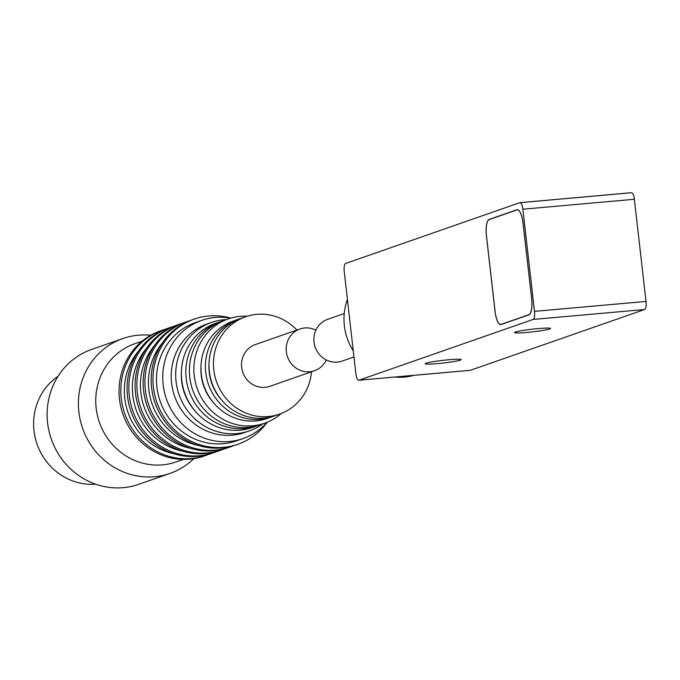 <?xml version="1.0" encoding="UTF-8"?>
<svg xmlns="http://www.w3.org/2000/svg" width="680" height="680" viewBox="0 0 680 680"><rect width="100%" height="100%" fill="white"/><g stroke="black" fill="none" stroke-linecap="round" stroke-linejoin="round"><path stroke-width="1.02" d="M470.075 370.311A7.361 2.304 -95.1 0 0 470.254 370.311A7.361 2.304 -95.1 0 0 470.433 370.277L644.597 309.51A7.361 2.304 -95.1 0 0 646 301.427L634.363 199.274A7.361 2.304 -95.1 0 0 631.473 192.712A7.361 2.304 -95.1 0 0 631.295 192.755L520.158 202.657M631.473 192.712L519.971 202.648A7.361 2.304 84.9 0 0 519.792 202.691L345.635 263.457A7.361 2.304 -95.1 0 0 344.233 271.532L355.87 373.694A7.361 2.304 -95.1 0 0 358.76 380.248A7.361 2.304 -95.1 0 0 358.938 380.214L533.094 319.438A7.361 2.304 -95.1 0 0 534.497 311.363L522.861 209.21L634.363 199.274M515.346 332.044A18.113 1.351 173.5 0 0 514.496 332.571A18.113 1.351 173.5 0 0 532.635 331.857A18.113 1.351 173.5 0 0 550.477 328.466A18.113 1.351 173.5 0 0 535.185 328.874A18.113 1.351 173.5 0 0 515.346 332.044M426.037 363.214A18.113 1.351 173.5 0 0 425.178 363.732A18.113 1.351 173.5 0 0 443.326 363.026A18.113 1.351 173.5 0 0 461.167 359.635A18.113 1.351 173.5 0 0 445.876 360.034A18.113 1.351 173.5 0 0 426.037 363.214M519.971 202.648A7.361 2.304 84.9 0 1 522.861 209.21M489.2 219.436L516.885 209.771A14.73 4.598 84.9 0 1 517.242 209.695A14.73 4.598 84.9 0 1 523.013 222.81L531.667 298.699A14.73 4.598 84.9 0 1 528.861 314.849L501.177 324.513A14.73 4.598 84.9 0 1 500.82 324.589A14.73 4.598 84.9 0 1 495.048 311.474L486.396 235.586A14.73 4.598 84.9 0 1 489.2 219.436L489.787 219.385M347.403 299.378A56.712 53.703 70.8 0 0 344.361 325.686A56.712 53.703 70.8 0 0 353.277 350.923M394.749 377.043A56.712 53.703 70.8 0 0 413.89 375.334M517.896 209.78L517.259 209.839A14.586 4.556 -95.1 0 0 516.902 209.916L489.217 219.58A14.586 4.556 84.9 0 0 486.446 235.569L486.396 235.586M531.667 298.707L522.971 222.827A14.586 4.556 -95.1 0 0 517.259 209.839M531.615 298.716A14.586 4.556 84.9 0 1 528.844 314.704L501.16 324.368A14.586 4.556 84.9 0 1 500.803 324.445A14.586 4.556 84.9 0 1 495.091 311.457L486.446 235.569M344.233 313.556L327.641 319.345A22.091 20.927 70.8 0 0 314.015 342.065A22.091 20.927 70.8 0 0 342.193 361.063L353.966 356.957M193.8 458.651A71.442 67.651 -109.2 0 1 170 473.408A71.442 67.651 -109.2 0 1 78.871 411.986A71.442 67.651 -109.2 0 1 122.927 338.512A71.442 67.651 -109.2 0 1 150.748 335.257M122.927 338.512L91.672 349.418A71.442 67.651 70.8 0 0 47.608 422.892A71.442 67.651 70.8 0 0 138.737 484.321L170 473.408M58.029 376.32A58.922 55.803 70.8 0 0 34 430.712A58.922 55.803 70.8 0 0 95.667 484.185M183.337 459.399L176.018 461.95A62.603 59.288 -109.2 0 1 96.16 408.119A62.603 59.288 -109.2 0 1 134.776 343.74L142.086 341.181M162.137 330.284L160.352 330.913A66.283 62.772 70.8 0 0 119.476 399.083A66.283 62.772 70.8 0 0 204.025 456.076L205.81 455.456A66.283 62.772 -109.2 0 1 121.261 398.463A66.283 62.772 -109.2 0 1 162.137 330.284A66.283 62.772 -109.2 0 1 165.299 329.281M208.913 454.274A66.283 62.772 -109.2 0 1 205.81 455.456M138.737 350.727A62.603 59.288 70.8 0 0 124.746 398.149A62.603 59.288 70.8 0 0 174.777 454.019M170.179 327.479L168.394 328.108A66.283 62.772 70.8 0 0 127.508 396.278A66.283 62.772 70.8 0 0 212.066 453.271L213.851 452.65A66.283 62.772 -109.2 0 1 129.293 395.658A66.283 62.772 -109.2 0 1 170.179 327.479A66.283 62.772 -109.2 0 1 173.332 326.476M216.945 451.469A66.283 62.772 -109.2 0 1 213.851 452.65M146.769 347.922A62.603 59.288 70.8 0 0 132.779 395.344A62.603 59.288 70.8 0 0 182.809 451.214M178.219 324.675L176.434 325.303A66.283 62.772 70.8 0 0 135.549 393.474A66.283 62.772 70.8 0 0 220.107 450.466L221.893 449.846A66.283 62.772 -109.2 0 1 137.334 392.853A66.283 62.772 -109.2 0 1 178.219 324.675A66.283 62.772 -109.2 0 1 181.373 323.672M224.986 448.664A66.283 62.772 -109.2 0 1 221.893 449.846M154.81 345.117A62.603 59.288 70.8 0 0 140.819 392.538A62.603 59.288 70.8 0 0 190.85 448.409M186.252 321.87L184.467 322.499A66.283 62.772 70.8 0 0 143.59 390.668A66.283 62.772 70.8 0 0 228.14 447.661L229.925 447.04A66.283 62.772 -109.2 0 1 145.375 390.048A66.283 62.772 -109.2 0 1 186.252 321.87A66.283 62.772 -109.2 0 1 189.414 320.866M233.027 445.859A66.283 62.772 -109.2 0 1 229.925 447.04M162.851 342.312A62.603 59.288 70.8 0 0 148.861 389.733A62.603 59.288 70.8 0 0 198.892 445.604M194.293 319.073L192.508 319.694A66.283 62.772 70.8 0 0 151.623 387.863A66.283 62.772 70.8 0 0 236.181 444.856L237.966 444.236A66.283 62.772 -109.2 0 1 153.408 387.243A66.283 62.772 -109.2 0 1 194.293 319.073A66.283 62.772 -109.2 0 1 230.809 318.104M267.163 422.272A66.283 62.772 -109.2 0 1 237.966 444.236M201.756 320.365L195.508 322.55A62.603 59.288 70.8 0 0 156.893 386.928A62.603 59.288 70.8 0 0 236.75 440.759L243.006 438.575A62.603 59.288 -109.2 0 1 163.149 384.752A62.603 59.288 -109.2 0 1 201.756 320.365A62.603 59.288 -109.2 0 1 230.648 318.147M267.002 422.339A62.603 59.288 -109.2 0 1 243.006 438.575M211.497 322.43L207.026 323.986A57.443 54.4 70.8 0 0 171.598 383.07A57.443 54.4 70.8 0 0 244.876 432.463L249.348 430.907A57.443 54.4 -109.2 0 1 176.06 381.505A57.443 54.4 -109.2 0 1 211.497 322.43A57.443 54.4 -109.2 0 1 226.329 319.591M262.726 423.895A57.443 54.4 -109.2 0 1 249.348 430.907M181.381 371.85A51.552 48.824 70.8 0 0 181.636 381.012A51.552 48.824 70.8 0 0 195.024 410.941M220.26 321.708L215.798 323.264A55.233 52.309 70.8 0 0 181.73 380.077A55.233 52.309 70.8 0 0 252.186 427.575L256.657 426.012A55.233 52.309 -109.2 0 1 186.192 378.522A55.233 52.309 -109.2 0 1 220.26 321.708A55.233 52.309 -109.2 0 1 222.062 321.122M258.434 425.357A55.233 52.309 -109.2 0 1 256.657 426.012M228.301 318.903L223.83 320.458A55.233 52.309 70.8 0 0 189.762 377.273A55.233 52.309 70.8 0 0 260.227 424.771L264.69 423.207A55.233 52.309 -109.2 0 1 194.233 375.717A55.233 52.309 -109.2 0 1 228.301 318.903A55.233 52.309 -109.2 0 1 247.341 316.2M281.282 413.482A55.233 52.309 -109.2 0 1 264.69 423.207M200.965 366.528A47.872 45.339 70.8 0 0 201.203 375.096A47.872 45.339 70.8 0 0 213.665 402.925M237.55 319.575L233.087 321.139A51.552 48.824 70.8 0 0 201.288 374.153A51.552 48.824 70.8 0 0 267.053 418.489L271.515 416.925A51.552 48.824 -109.2 0 1 205.751 372.598A51.552 48.824 -109.2 0 1 237.55 319.575A51.552 48.824 -109.2 0 1 239.351 318.988M273.292 416.271A51.552 48.824 -109.2 0 1 271.515 416.925M209.006 363.724A47.872 45.339 70.8 0 0 209.236 372.291A47.872 45.339 70.8 0 0 221.697 400.12M245.59 316.769L241.128 318.333A51.552 48.824 70.8 0 0 209.329 371.348A51.552 48.824 70.8 0 0 275.094 415.684L279.556 414.12A51.552 48.824 -109.2 0 1 213.792 369.793A51.552 48.824 -109.2 0 1 245.59 316.769A51.552 48.824 -109.2 0 1 296.947 330.055M311.5 371.773A51.552 48.824 -109.2 0 1 279.556 414.12M299.948 329.001L255.298 344.59A22.091 20.927 70.8 0 0 241.663 367.31A22.091 20.927 70.8 0 0 269.85 386.308L314.508 370.727A22.091 20.927 -109.2 0 1 286.322 351.73A22.091 20.927 -109.2 0 1 299.948 329.001A22.091 20.927 -109.2 0 1 315.885 330.149M326.264 359.916A22.091 20.927 -109.2 0 1 314.508 370.727M646 301.427L534.497 311.363M533.094 319.438L644.597 309.51M470.433 370.277L358.938 380.214M517.608 209.712L516.885 209.771M501.738 324.317L501.16 324.368M470.254 370.311L358.76 380.248M500.803 324.445L501.568 324.377"/></g></svg>
